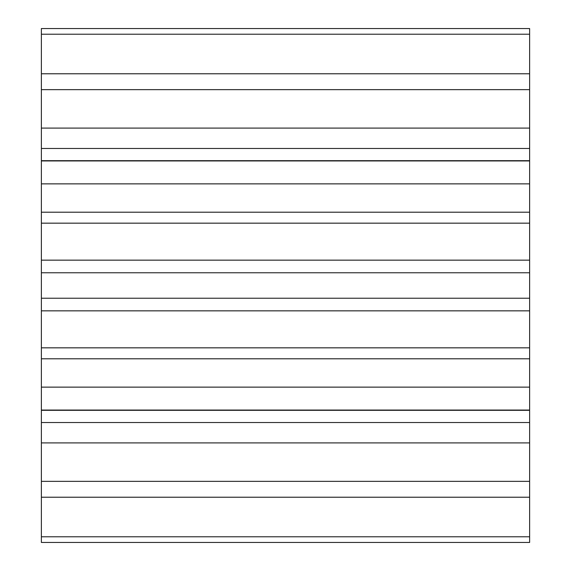 <?xml version="1.0" encoding="UTF-8"?>
<svg xmlns="http://www.w3.org/2000/svg" width="571" height="571" viewBox="0 0 571 571"><rect width="100%" height="100%" fill="white"/><g stroke="black" fill="none" stroke-linecap="round" stroke-linejoin="round"><path stroke-width="0.86" d="M41.376 536.79L41.376 542.45L529.624 542.45L529.624 536.79L41.376 536.79L41.376 28.55L529.624 28.55L529.624 536.79M529.624 497.22L41.376 497.22M529.624 481.353L41.376 481.353M529.624 442.918L41.376 442.918M529.624 410.057L41.376 410.057M529.624 387.131L41.376 387.131M529.624 358.795L41.376 358.795M529.624 298.226L41.376 298.226M529.624 272.774L41.376 272.774M529.624 310.845L41.376 310.845L529.624 310.845M529.624 260.155L41.376 260.155L529.624 260.155M529.624 183.869L41.376 183.869M529.624 160.943L41.376 160.943M529.624 212.205L41.376 212.205M529.624 89.647L41.376 89.647M529.624 73.78L41.376 73.78M529.624 128.082L41.376 128.082M529.624 34.21L41.376 34.21M529.624 422.526L41.376 422.526M529.624 347.832L41.376 347.832M529.624 223.168L41.376 223.168M529.624 148.474L41.376 148.474M529.624 410.321L41.376 410.321M529.624 160.679L41.376 160.679"/></g></svg>
